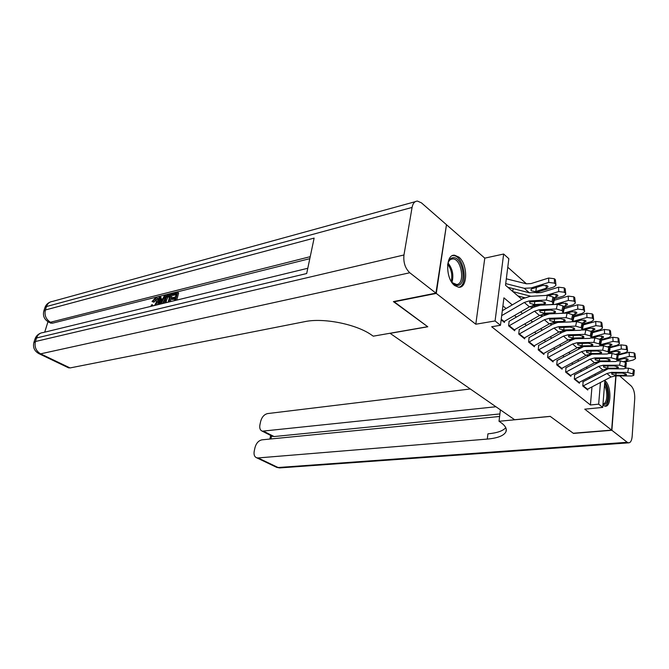 <?xml version="1.0" encoding="UTF-8"?>
<svg xmlns="http://www.w3.org/2000/svg" width="669" height="669" viewBox="0 0 669 669"><rect width="100%" height="100%" fill="white"/><g stroke="black" fill="none" stroke-linecap="round" stroke-linejoin="round"><path stroke-width="1" d="M602.903 405.146L605.069 406.192C611.566 407.413 611.499 385.612 605.052 380.812L604.876 380.669M458.85 257.088L454.611 255.215C445.403 253.977 445.387 278.881 454.669 285.546L458.65 287.252C467.882 288.431 467.974 264.046 458.85 257.088M446.424 225.119L436.28 293.415L475.801 324.222L495.077 320.953L503.648 254.028L508.841 258.702L505.505 285.253L521.82 299.302M475.801 324.222L484.782 258.142L446.833 225.018M484.782 258.142L503.648 254.028M535.752 292.57L536.555 292.779L536.17 292.445L553.756 287.034L555.931 285.362L555.362 279.659L555.914 284.718M506.316 278.822L526.47 283.823L507.771 267.24M389.994 333.254L514.628 419.722L550.177 416.352L573.258 433.244L611.65 430.117L615.798 375.886M389.977 333.363L427.792 326.773L393.832 301.518M393.765 301.878L436.28 293.415M583.142 381.857L582.774 385.996L587.758 390.035L587.842 389.049M574.696 374.949L574.303 379.122L579.413 383.262L579.505 382.258M566.033 367.866L565.623 372.081L570.858 376.329L570.958 375.292M557.152 360.599L556.725 364.856L562.094 369.213L562.194 368.159M548.045 353.157L547.593 357.455L553.096 361.921L553.204 360.842M538.696 345.513L538.219 349.854L543.872 354.436L543.989 353.332M529.104 337.669L528.602 342.051L534.406 346.759L534.531 345.622M519.253 329.616L518.734 334.04L524.688 338.874L524.822 337.711M509.134 321.346L508.591 325.82L514.704 330.779L514.846 329.583M512.906 290.488L513.14 288.623M522.89 298.667L523.058 297.279M532.532 307.406L532.716 305.708M541.957 315.542L542.082 314.413M551.156 323.478L551.197 323.043M512.27 304.888L503.924 297.847L500.471 325.293L491.673 326.748L590.426 404.988L591.973 386.899M589.866 378.152L588.871 377.333M581.478 371.186L580.391 370.275M572.881 364.036L571.694 363.05M564.059 356.711L562.771 355.632M555.019 349.193L553.614 348.031M545.745 341.483L544.223 340.22M536.22 333.563L534.581 332.2M526.444 325.435L524.672 323.972M516.401 317.089L514.494 315.509M506.082 308.509L502.912 305.884M501.165 319.799L504.451 322.466L504.61 321.237M604.918 380.168L602.719 407.413L584.765 409.169L611.65 430.117M602.719 407.413L598.663 404.16L600.453 382.484M590.426 404.988L598.663 404.16M500.471 325.293L495.077 320.953M605.821 368.962L605.754 369.806M530.149 306.477L532.006 308.075M540.201 315.124L541.923 316.613M549.977 323.545L551.574 324.917M559.493 331.74L560.965 333.011M568.759 339.718L570.122 340.889M577.782 347.495L579.036 348.574M586.579 355.072L587.733 356.059M595.159 362.456L596.204 363.359M595.619 375.133L594.632 374.297M587.273 368.101L586.195 367.189M578.727 360.892L577.548 359.897M569.963 353.508L568.675 352.421M560.965 345.923L559.568 344.744M551.733 338.146L550.227 336.875M542.266 330.16L540.627 328.788M532.532 321.965L530.776 320.476M522.539 313.544L520.649 311.946M501.683 315.634L524.295 302.455L529.02 300.958L546.28 300.047L547.359 295.355L553.012 296.977L551.95 301.669L546.28 300.047M502.302 310.717L523.033 298.591L530.107 296.334L547.359 295.355M503.615 321.789L529.422 306.862L534.138 305.39L551.348 304.546L553.405 303.768L551.95 301.669M552.962 302.572L554.024 297.881L553.012 296.977M554.024 297.881L554.459 299.093L553.48 303.433M534.723 301.51L534.531 304.537L530.024 303.4L529.639 302.396L530.132 301.92L540.711 301.201L545.21 302.488L545.578 303.45L543.964 304.061L544.441 301.987M534.531 304.537L543.964 304.061M507.838 287.26L529.338 292.771L536.145 292.453L535.208 291.625L531.261 290.739L530.885 289.702L532.014 288.791L543.019 285.337L547.568 285.889L547.953 286.934L546.239 288.255L535.208 291.625M505.714 283.606L524.245 288.289L531.069 287.954L548.747 282.443L548.655 278.036L554.367 278.73L555.362 279.659M526.47 283.823L531.019 283.581L548.655 278.036M554.367 278.73L554.467 283.138L555.471 284.057M554.467 283.138L548.747 282.443M447.603 265.041L447.787 264.046C448.74 260.099 450.513 257.975 453.105 257.682C462.705 256.461 467.414 284.977 457.68 285.362C455.229 285.512 452.93 283.94 450.789 280.637M452.311 282.686L456.643 284.509C465.423 284.216 461.61 258.652 452.821 258.895L452.411 258.903C450.613 259.062 449.208 260.274 448.197 262.541M458.792 287.26C468.885 285.22 463.642 255.282 453.248 255.625L452.361 255.675M604.634 383.613C609.007 388.756 609.049 403.348 604.651 404.419L602.961 404.36M603.012 403.783L603.731 403.666C607.427 402.738 607.895 391.081 604.483 385.545M604.759 406.142L604.918 406.091C610.036 404.829 609.885 387.761 604.768 382.041M156.605 299.394L153.92 302.187L152.03 301.518L155.559 297.789L156.713 297.747C157.742 298.366 157.951 299.729 157.34 301.819L158.386 302.421L157.458 304.78M157.173 298.006L157.759 298.349C158.779 298.968 158.988 300.331 158.386 302.421M151.261 306.285L151.194 305.181L152.198 304.671L153.243 305.8M164.49 299.754L162.525 303.55M159.113 304.378L158.979 297.044L159.975 296.793L161.02 297.404L161.012 299.194M174.5 300.64L175.186 298.048L171.565 298.934L171.849 297.856L175.47 296.961L176.323 293.716L172.268 294.728L172.552 293.649L177.578 292.386L178.623 293.014L176.767 300.088M174.935 298.976L172.61 299.545L171.565 298.934M176.072 294.653L173.313 295.338L172.268 294.728M309.806 258.66L52.374 323.211L50.167 322.843M47.976 321.714L44.706 332.167M164.206 303.141L164.407 300.072C165.193 297.103 166.656 295.28 168.797 294.586L171.239 293.975L172.276 294.594L170.419 301.627M435.92 293.131L446.482 224.709L421.437 202.849L417.464 201.076C414.688 201.193 412.89 203.317 412.071 207.44L403.967 254.973C403.248 262.432 405.18 268.369 409.779 272.76L435.92 293.131L393.397 301.61L427.675 326.689L373.277 336.173L371.295 334.834C356.209 324.156 323.319 317.608 304.821 321.638L70.069 367.933L67.97 367.549M409.779 272.76L40.608 353.834C36.009 351.033 34.286 346.927 35.432 341.516L36.552 337.97L306.686 273.529L314.129 238.097L45.383 309.99L46.47 306.544C47.558 303.475 49.581 301.761 52.542 301.41L415.248 201.687M177.578 292.386L175.479 300.398M171.239 293.975L169.123 301.945M168.162 302.179L169.985 295.297L166.807 296.702L165.352 299.854L165.486 302.831M169.742 296.225L167.844 297.312L166.397 300.465L166.138 302.672M168.588 295.639L169.625 296.258M166.807 296.702L167.844 297.312M165.352 299.854L166.397 300.465M159.975 296.793L159.966 299.453L162.835 298.742L164.365 295.698L165.368 295.447L160.97 303.927M160.1 304.136L162.258 299.879L159.966 300.448L159.958 304.169M165.368 295.447L166.397 296.049M161.764 300.866L161.012 301.05L161.012 302.363M159.966 300.448L161.012 301.05M154.581 305.474L156.404 302.062L156.011 298.826L155.359 298.826L156.404 299.428M155.359 298.826L152.875 301.594L153.92 302.187M152.198 304.671L152.457 305.992M157.34 301.819L155.777 305.189M152.875 301.594L152.03 301.518M611.876 430.292L573.492 433.412L550.261 416.411L499.024 421.269L500.471 422.248C505.296 425.601 507.127 428.762 505.965 431.731C503.933 435.695 497.703 438.145 487.283 439.081L258.083 457.939L278.103 467.522L627.246 442.284L611.876 430.292L616.032 375.886M499.024 421.269L500.362 410.206L500.822 410.156M495.921 406.76L262.265 431.179C260.124 430.251 259.338 428.118 259.923 424.782L260.676 421.294C261.922 416.979 264.222 414.404 267.575 413.584L470.274 388.99M627.246 442.284L628.542 442.853C630.541 442.794 631.753 440.628 632.163 436.364L634.739 398.507C634.864 392.879 633.677 388.697 631.185 385.954L619.678 375.911M499.601 416.469L261.955 439.834C258.585 440.587 256.26 443.162 254.998 447.561L254.228 451.123C253.626 454.627 254.446 456.852 256.695 457.797L258.083 457.939M499.91 413.944L274.089 436.556L271.706 435.962M505.772 427.708C502.921 430.961 496.975 433.002 487.935 433.83L487.283 439.081M508.783 325.979L534.489 311.219L539.181 309.772L556.34 308.986L557.377 304.345L562.955 305.942L561.927 310.583L556.34 308.986M508.992 321.371L533.21 307.38L540.234 305.189L557.377 304.345M513.884 330.11L539.482 315.509L544.156 314.087L561.258 313.36L563.323 312.615L561.927 310.583M562.905 311.461L563.942 306.828L562.955 305.942M563.942 306.828L564.36 307.991L563.398 312.272M544.742 310.341L544.566 313.259L540.126 312.139L539.749 311.177L540.259 310.7L550.779 310.065L555.22 311.336L555.563 312.264L553.94 312.858L554.4 310.817M544.566 313.259L553.94 312.858M518.918 334.191L544.399 319.74L549.065 318.335L566.116 317.683L567.128 313.092L572.631 314.673L571.619 319.255L566.116 317.683M561.776 313.318L567.128 313.092M519.06 329.641L543.111 315.927L549.358 313.861M523.877 338.221L549.257 323.913L553.899 322.542L570.9 321.94L572.982 321.212L571.619 319.255M572.58 320.108L573.584 315.525L572.631 314.673M573.584 315.525L573.977 316.638L573.049 320.877M554.484 318.929L554.333 321.739L549.951 320.635L549.592 319.715L550.11 319.247L560.572 318.695L564.954 319.949L565.28 320.827L563.649 321.404L564.092 319.414M554.333 321.739L563.649 321.404M528.778 342.194L554.049 328.036L558.682 326.681L575.624 326.138L576.611 321.605L582.038 323.16L581.06 327.693L575.624 326.138M572.12 321.764L576.611 321.605M528.87 337.703L552.753 324.256L557.829 322.399M533.611 346.116L558.782 332.1L563.39 330.77L580.282 330.285L582.373 329.574L581.06 327.693M581.988 328.529L582.967 323.997L582.038 323.16M582.967 323.997L583.343 325.05L582.44 329.248M563.975 327.283L563.833 330.001L559.51 328.914L559.175 328.027L559.702 327.567L570.097 327.091L574.42 328.328L574.738 329.173L573.099 329.725L573.525 327.777M563.833 330.001L573.099 329.725M538.378 349.979L563.449 336.114L568.04 334.801L584.882 334.375L585.843 329.884L591.195 331.414L590.242 335.905L584.882 334.375M581.838 330.001L585.843 329.884M538.428 345.547L562.144 332.359L566.534 330.678M543.086 353.801L568.056 340.078L572.631 338.782L589.422 338.405L591.513 337.72L590.242 335.905M591.145 336.716L592.098 332.234L591.195 331.414M592.098 332.234L592.458 333.246L591.58 337.402M573.208 335.412L573.09 338.037L568.826 336.967L568.499 336.122L569.035 335.662L579.371 335.261L583.636 336.482L583.937 337.285L582.289 337.828L582.699 335.913M573.09 338.037L582.289 337.828M554.534 298.742L563.574 296.033L565.748 294.385L565.18 288.782L565.731 293.758M517.906 295.932L524.713 297.713M512.906 291.625L530.902 296.283M545.963 295.439L558.699 291.567L558.59 287.202L564.218 287.879L565.18 288.782M536.555 292.779L541.079 292.57L558.59 287.202M564.218 287.879L564.335 292.244L565.313 293.147M564.335 292.244L558.699 291.567M553.991 297.856L557.846 295.915L557.478 294.912L552.995 294.368L549.333 295.481M564.352 307.347L573.116 304.788L575.307 303.174L574.738 297.655L575.281 302.564M532.449 305.641L535.217 306.377M554.743 304.479L568.382 300.44L568.249 296.116L573.793 296.785L574.738 297.655M554.183 300.314L568.249 296.116M573.793 296.785L573.935 301.109L574.88 301.978M573.935 301.109L568.382 300.44M563.624 306.544L567.463 304.646L567.12 303.693L562.696 303.157L558.565 304.378M573.81 315.76L582.415 313.309L584.597 311.721L584.029 306.302L584.572 311.127M543.111 314.187L545.427 314.823M563.323 313.259L577.799 309.078L577.648 304.788L583.117 305.449L584.029 306.302M564.193 308.71L577.648 304.788M583.117 305.449L583.276 309.73L584.196 310.583M583.276 309.73L577.799 309.078M572.999 315.007L576.829 313.151L576.502 312.231L572.137 311.712L567.362 313.092M582.942 323.972L591.455 321.597L593.646 320.041L593.085 314.706L593.62 319.464M553.572 322.558L555.37 323.052M572.706 321.496L586.964 317.482L586.797 313.234L592.19 313.878L593.085 314.706M573.927 316.897L586.797 313.234M592.19 313.878L592.366 318.126L593.261 318.954M592.366 318.126L586.964 317.482M582.13 323.244L585.952 321.429L585.634 320.551L581.336 320.041L575.641 321.638M547.735 357.572L572.597 343.983L577.163 342.712L593.896 342.386L594.833 337.945L600.118 339.459L599.181 343.899L593.896 342.386M591.187 338.029L594.833 337.945M547.735 353.199L571.284 340.253L575.164 338.723M552.326 361.293L577.088 347.838L581.629 346.584L598.312 346.316L600.411 345.656L599.181 343.899M600.068 344.686L600.996 340.253L600.118 339.459M600.996 340.253L601.339 341.223L600.478 345.338M582.206 343.331L582.097 345.873L577.891 344.811L577.581 344L578.125 343.548L588.402 343.214L592.617 344.418L592.901 345.196L591.245 345.714L591.639 343.849M582.097 345.873L591.245 345.714M591.814 331.975L600.269 329.675L602.46 328.153L601.891 322.901L602.435 327.584M563.892 330.754L565.046 331.08M551.122 324.532L551.875 324.749M582.44 329.365L595.887 325.669L595.703 321.454L601.021 322.09L601.891 322.901M583.41 324.866L595.703 321.454M601.021 322.09L601.222 326.296L602.092 327.108M601.222 326.296L595.887 325.669M591.011 331.264L594.833 329.491L594.532 328.655L590.284 328.144L583.728 329.942M556.859 364.973L581.52 351.651L586.044 350.414L602.669 350.196L603.58 345.798L608.798 347.295L607.895 351.685L602.669 350.196M600.235 345.856L603.58 345.798M556.817 360.65L583.652 346.55M561.333 368.602L585.893 355.406L590.401 354.194L606.975 354.018L609.083 353.374L607.895 351.685M608.748 352.454L609.651 348.064L608.798 347.295M609.651 348.064L609.977 349.001L609.141 353.073M590.978 351.041L590.886 353.5L586.73 352.454L586.429 351.677L586.989 351.233L597.2 350.966L601.356 352.153L601.632 352.898L599.968 353.399L600.352 351.568M590.886 353.5L599.968 353.399M600.461 339.777L608.849 337.552L611.048 336.047L610.479 330.879L611.014 335.495M573.927 338.748L574.479 338.907M560.078 332.25L561.575 332.677M591.639 337.117L604.584 333.639L604.383 329.466L609.626 330.085L610.479 330.879M592.466 332.694L604.383 329.466M609.626 330.085L609.844 334.266L610.697 335.044M609.844 334.266L604.584 333.639M599.616 339.099L603.488 337.343L603.195 336.54L599.014 336.047L591.639 338.021M565.748 372.181L590.209 359.119L594.699 357.923L611.223 357.798L612.11 353.449L617.261 354.93L616.375 359.27L611.223 357.798M608.999 353.483L612.11 353.449M565.665 367.908L591.973 354.177M570.113 375.719L594.473 362.79L598.947 361.603L615.413 361.528L617.529 360.909L616.375 359.27M617.211 360.022L618.089 355.674L617.261 354.93M618.089 355.674L617.587 360.608M599.524 358.559L599.441 360.942L595.343 359.905L595.059 359.161L595.619 358.718L605.771 358.517L609.877 359.688L610.136 360.399L608.472 360.892L608.84 359.102M599.441 360.942L608.472 360.892M608.89 347.378L617.211 345.221L619.41 343.741L618.842 338.648L619.385 343.214M568.817 339.768L571.008 340.404M600.62 344.669L613.055 341.407L612.837 337.268L618.022 337.887L618.842 338.648M601.113 340.379L612.837 337.268M618.022 337.887L618.248 342.018L619.076 342.787M618.248 342.018L613.055 341.407M607.954 346.743L611.918 345.003L611.642 344.234L607.511 343.749L600.444 345.597M574.42 379.214L598.68 366.403L603.137 365.241L619.553 365.207L620.422 360.909L625.507 362.364L624.645 366.662L619.553 365.207M617.52 360.926L620.422 360.909M574.295 374.991L600.126 361.603M578.677 382.668L602.836 369.982L607.285 368.836L623.642 368.845L625.758 368.243L624.645 366.662M625.456 367.398L626.318 363.1L625.507 362.364M626.318 363.1L625.816 367.95M607.853 365.884L607.787 368.193L603.739 367.172L603.463 366.453L604.04 366.018L614.134 365.876L618.181 367.038L618.424 367.716L616.759 368.193L617.111 366.436M607.787 368.193L616.759 368.193M617.094 354.787L625.373 352.697L627.572 351.25L627.004 346.233L627.539 350.732M578.133 347.345L580.19 347.947M609.359 352.045L621.317 348.984L621.083 344.878L626.192 345.48L627.004 346.233M609.459 347.888L621.083 344.878M626.192 345.48L626.435 349.586L627.246 350.33M626.435 349.586L621.317 348.984M616.04 354.21L618.407 353.608L620.138 352.471L619.87 351.727L615.798 351.25L609.166 352.948M582.883 386.08L606.942 373.511L611.374 372.382L627.681 372.432L628.526 368.176L633.543 369.614L632.707 373.871L627.681 372.432M625.791 368.176L628.526 368.176M582.716 381.907L608.104 368.836M587.039 389.45L610.998 376.998L615.413 375.886L631.67 375.978L633.786 375.401L632.707 373.871M633.501 374.581L634.337 370.333L633.543 369.614M634.337 370.333L633.844 375.108M615.982 373.026L615.923 375.259L611.926 374.255L611.667 373.57L612.244 373.135L622.279 373.051L626.276 374.197L626.51 374.849L624.838 375.309L625.181 373.595M615.923 375.259L624.838 375.309M625.047 362.029L633.326 359.989L635.525 358.567L634.956 353.625L635.491 358.066M587.323 354.771L589.13 355.306M617.863 359.245L629.37 356.368L629.128 352.304L634.17 352.889L634.956 353.625M617.579 355.214L629.128 352.304M634.17 352.889L634.421 356.953L635.207 357.681M634.421 356.953L629.37 356.368M623.884 361.503L626.427 360.875L628.158 359.746L627.907 359.036L623.876 358.567L617.688 360.114M530.132 301.92L529.02 300.958M534.138 305.39L533.042 304.445M529.422 306.862L524.295 302.455M504.117 321.521L501.24 319.18M531.069 287.954L532.014 288.791M524.245 288.289L529.338 292.771M546.239 288.255L546.18 285.228M536.438 287.386L535.785 291.483M448.046 263.017C452.579 268.771 453.891 275.202 451.985 282.31M451.241 281.323C452.595 275.093 451.433 269.398 447.753 264.23M412.071 207.44L46.47 306.544L44.873 307.748L43.811 311.093M38.551 353.483L39.304 353.834C34.562 351.367 32.739 347.629 33.851 342.612L35.432 341.516L403.967 254.973M68.74 367.917L39.304 353.834L40.608 353.834L70.069 367.933M310.224 256.679L50.459 322.241L52.374 323.211M33.876 342.52L34.964 339.074L36.552 337.97C37.74 334.676 39.923 332.869 43.117 332.552L307.79 268.269M50.459 322.241C45.96 319.364 44.263 315.283 45.383 309.99L43.786 311.185C42.691 316.077 44.438 319.765 49.021 322.266L50.459 322.241M48.268 321.881L50.936 323.236M159.966 302.723L160.61 303.099M263.778 431.321L274.089 436.556M271.581 435.904L270.945 438.948M280.478 467.865L275.862 466.962M540.259 310.7L539.181 309.772M544.156 314.087L543.086 313.159M539.482 315.509L534.489 311.219M514.386 329.85L509.285 325.711M550.11 319.247L549.065 318.335M553.899 322.542L552.862 321.638M549.257 323.913L544.399 319.74M524.371 337.962L519.412 333.931M559.702 327.567L558.682 326.681M563.39 330.77L562.378 329.892M558.782 332.1L554.049 328.036M534.096 345.865L529.271 341.934M569.035 335.662L568.04 334.801M572.631 338.782L571.644 337.929M568.056 340.078L563.449 336.114M543.579 353.558L538.871 349.736M556.123 297.212L556.056 294.251M565.748 305.917L565.665 303.04M575.106 314.397L575.014 311.587M584.221 322.659L584.121 319.907M578.125 343.548L577.163 342.712M581.629 346.584L580.675 345.756M577.088 347.838L572.597 343.983M552.811 361.051L548.22 357.33M593.102 330.695L592.993 328.011M586.989 351.233L586.044 350.414M590.401 354.194L589.464 353.383M585.893 355.406L581.52 351.651M561.809 368.368L557.336 364.73M601.757 338.531L601.632 335.913M595.619 358.718L594.699 357.923M598.947 361.603L598.036 360.817M594.473 362.79L590.209 359.119M570.59 375.493L566.225 371.947M610.187 346.166L610.053 343.607M604.04 366.018L603.137 365.241M607.285 368.836L606.39 368.067M602.836 369.982L598.68 366.403M579.153 382.442L574.897 378.988M618.407 353.608L618.265 351.116M612.244 373.135L611.374 372.382M615.413 375.886L614.543 375.133M610.998 376.998L606.942 373.511M587.499 389.224L583.351 385.854M626.427 360.875L626.276 358.433M547.953 286.934L547.936 286.432M450.889 259.329L452.821 258.895M40.784 333.095C37.916 334.216 35.984 336.173 34.997 338.982M50.267 302.012C47.616 303.124 45.827 305.005 44.907 307.648M506.257 429.239L505.965 431.731M262.265 431.179L272.576 436.405M256.695 457.797L276.723 467.372L279.659 467.924L628.542 442.853M270.652 435.427L269.883 439.048M557.846 295.915L557.829 295.422M567.463 304.646L567.454 304.169M576.829 313.151L576.82 312.682M585.952 321.429L585.935 320.969M594.833 329.491L594.816 329.048M603.488 337.343L603.463 336.917M611.918 345.003L611.901 344.585"/></g></svg>
